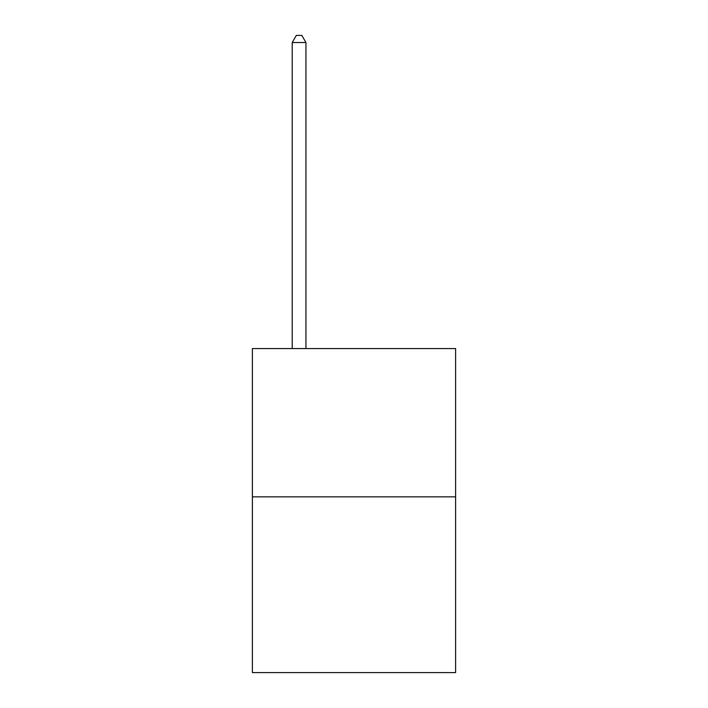 <?xml version="1.0" encoding="UTF-8"?>
<svg xmlns="http://www.w3.org/2000/svg" width="708" height="708" viewBox="0 0 708 708"><rect width="100%" height="100%" fill="white"/><g stroke="black" fill="none" stroke-linecap="round" stroke-linejoin="round"><path stroke-width="1.06" d="M455.607 496.848L455.607 348.566L252.393 348.566L252.393 672.6L455.607 672.6L455.607 496.848L252.393 496.848M305.945 348.566L305.945 42.542L292.209 42.542L292.209 348.566M292.209 42.542L296.333 35.4L301.82 35.4L305.945 42.542"/></g></svg>
